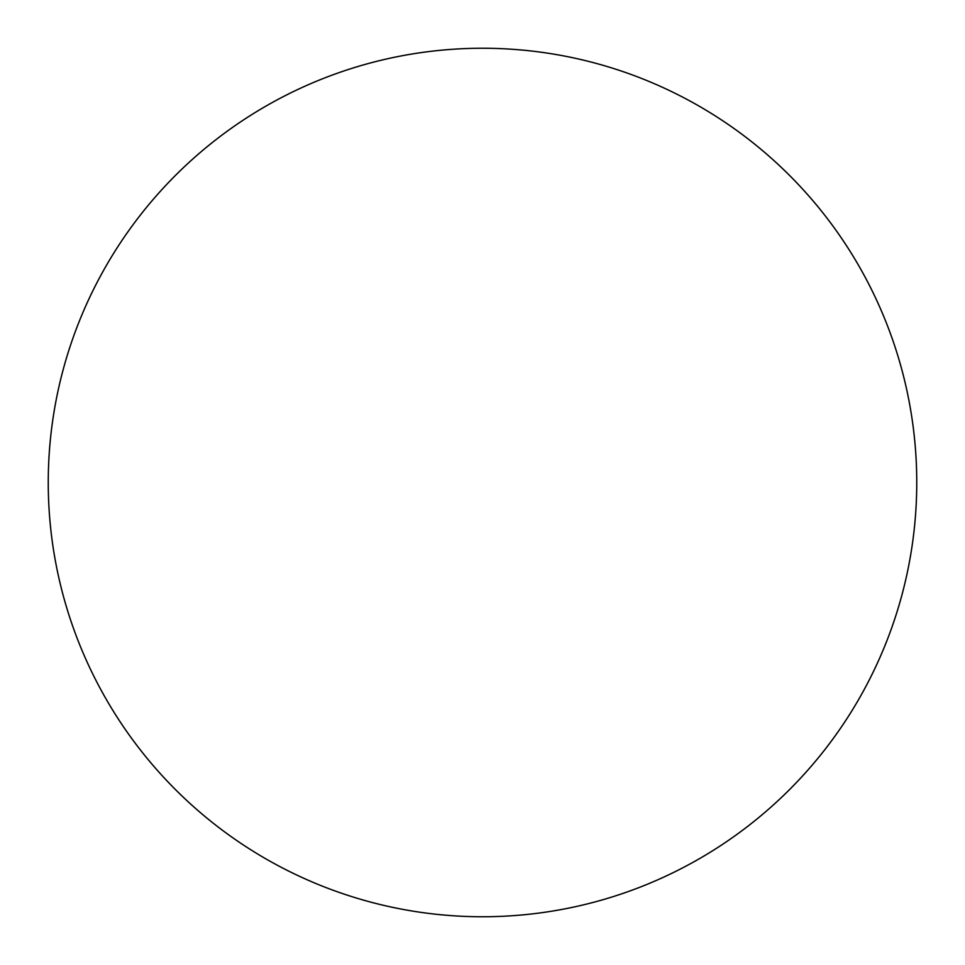 <?xml version="1.0" encoding="UTF-8"?>
<svg xmlns="http://www.w3.org/2000/svg" width="965" height="965" viewBox="0 0 965 965"><rect width="100%" height="100%" fill="white"/><g stroke="black" fill="none" stroke-linecap="round" stroke-linejoin="round"><path stroke-width="0.72" stroke-dasharray="4.83 3.62" d="M482.5 48.25A434.25 434.25 0 0 1 916.75 482.5A434.25 434.25 0 0 1 482.5 916.75A434.25 434.25 0 0 1 48.25 482.5A434.25 434.25 0 0 1 482.5 48.25M48.25 482.5A434.25 434.25 0 0 0 482.5 916.75A434.25 434.25 0 0 0 916.75 482.5A434.25 434.25 0 0 0 482.5 48.25A434.25 434.25 0 0 0 48.25 482.5"/><path stroke-width="1.45" d="M482.5 48.25A434.25 434.25 0 0 1 916.75 482.5A434.25 434.25 0 0 1 482.5 916.75A434.25 434.25 0 0 1 48.25 482.5A434.25 434.25 0 0 1 482.5 48.25M48.25 482.5A434.25 434.25 0 0 0 482.5 916.75A434.25 434.25 0 0 0 916.75 482.5A434.25 434.25 0 0 0 482.5 48.25A434.25 434.25 0 0 0 48.25 482.5"/></g></svg>
